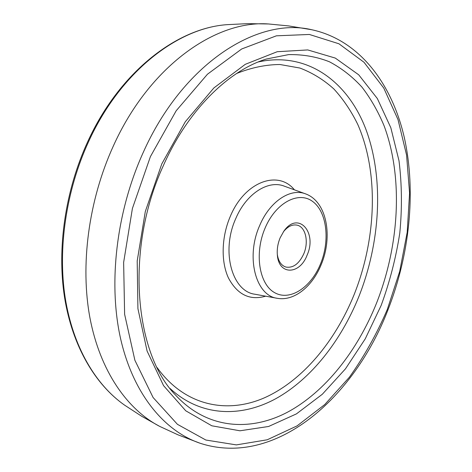 <?xml version="1.0" encoding="UTF-8"?>
<svg xmlns="http://www.w3.org/2000/svg" width="472" height="472" viewBox="0 0 472 472"><rect width="100%" height="100%" fill="white"/><g stroke="black" fill="none" stroke-linecap="round" stroke-linejoin="round"><path stroke-width="0.71" d="M307.036 255.299C299.755 274.816 278.781 275.442 277.365 255.063C276.863 249.31 277.79 243.576 280.132 237.847L283.802 231.25C298.015 210.471 317.644 232.259 307.036 255.299M277.3 254.314C278.338 261.222 281.194 265.47 285.861 267.046C293.106 268.255 299.065 263.866 303.75 253.883C308.965 241.959 305.673 226.955 297.177 225.173C292.351 224.188 287.749 226.418 283.371 231.858M311.839 29.754L288.657 25.919L268.491 23.966C215.633 19.983 149.152 66.286 113.239 146.237C88.447 200.659 80.057 265.524 90.016 318.258C100.164 370.992 127.086 409.377 159.719 426.405L178.121 434.883L200.075 443.243C164.457 431.101 133.434 394.38 120.696 339.12C108.135 283.89 116.118 212.63 142.88 153.223C182.682 63.342 257.753 16.679 311.839 29.754C359.859 40.161 392.138 84.305 404.368 137.8C416.298 191.856 409.637 254.614 387.896 310.033C354.212 397.507 275.736 467.852 200.075 443.243M320.476 264.019C330.188 240.661 326.996 211.916 312.706 201.514C298.587 190.753 275.784 202.588 265.087 228.094C254.172 253.458 259.193 284.297 274.657 292.669C289.973 301.431 310.959 287.495 320.476 264.019M259.618 225.675C269.606 201.503 290.392 187.821 305.49 193.845C327.125 201.538 332.978 236.985 321.161 264.715C312.535 286.091 294.487 301.455 277.253 298.298C255.812 295.785 245.481 257.24 259.618 225.675M305.49 193.845L284.185 186.121C268.137 179.726 246.136 193.732 235.681 218.772C220.861 251.464 232.171 291.543 254.963 294.239L277.253 298.298M265.677 296.186C249.788 300.717 237.392 294.664 228.477 278.032C220.831 261.73 221.433 236.956 230.295 216.394C244.626 181.626 278.197 169.607 294.422 189.832M157.141 367.599C184.782 406.097 227.227 414.31 264.898 397.601C302.735 380.497 335.132 341.315 354 294.935C376.449 238.814 379.01 172.888 357.752 124.396C351.197 111.014 343.232 99.197 333.851 88.954C323.715 79.78 312.399 72.806 299.915 68.045L279.955 64.505C265.878 64.605 251.44 67.596 236.637 73.473M258.296 61.956C308.157 50.97 348.997 82.73 366.596 131.228C384.102 180.198 380.231 242.992 358.673 297.059C340.772 341.132 311.16 378.992 275.978 398.592C240.891 417.767 200.576 416.735 170.044 388.456M175.46 394.976C206.6 428.959 249.835 432.063 287.531 412.174C325.361 391.825 357.292 350.932 376.455 303.337C399.401 245.281 403.377 177.802 384.155 125.965C378.178 111.587 370.78 98.642 361.965 87.137C352.372 76.617 341.527 68.163 329.432 61.785C316.7 56.746 303.101 54.357 288.628 54.61L266.255 59.047C228.643 70.588 187.897 110.07 163.4 165.53C124.915 248.644 134.355 353.15 175.46 394.976M161.79 163.908L185.301 121.752L213.893 87.928L245.292 64.316L277.241 51.708L307.762 49.932L335.291 58.08L358.72 74.812L377.352 98.554L390.822 127.717L399.005 160.775C401.92 184.251 402.179 208.353 399.79 233.079C395.967 257.8 389.754 281.926 381.14 305.467L365.245 338.849L345.469 368.838L322.311 394.267L296.41 413.897L268.603 426.476L239.953 430.788L211.798 425.791L185.744 410.787L163.566 385.648L147.087 351.05L137.918 308.629L137.193 260.986L145.311 211.503L161.79 163.908M387.311 309.449L399.684 271.471L407.2 232.295L409.578 193.083L406.575 155.064L398.002 119.569L383.777 88.087L363.983 62.245L338.949 43.79L309.366 34.462L276.397 35.819L241.705 48.97L207.468 74.21L176.186 110.755L150.426 156.574L132.408 208.459L123.635 262.426L124.62 314.281L134.886 360.266L153.105 397.524L177.437 424.322L205.839 440.028L236.342 444.895L267.217 439.786L297.047 425.897L324.718 404.581L349.392 377.211C364.178 356.454 376.821 333.863 387.311 309.449M227.439 24.638C177.808 27.718 120.336 71.868 88.577 141.694C66.074 190.653 57.631 248.555 65.171 297.572C72.9 346.566 95.574 384.833 124.596 405.147C95.014 384.42 72.24 345.817 64.475 296.935C56.905 248.012 65.278 190.505 87.662 141.806C119.263 72.352 176.758 27.877 227.439 24.638L247.865 23.641L268.491 23.966M159.719 426.405L141.736 416.298L124.596 405.147"/></g></svg>
